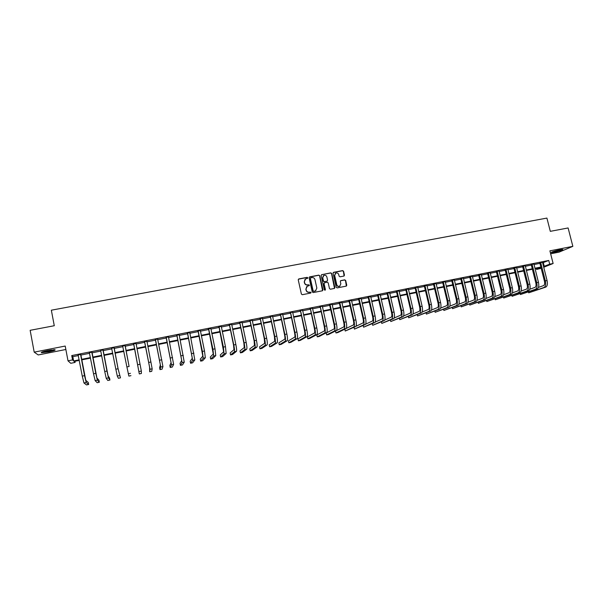 <?xml version="1.0" encoding="UTF-8"?>
<svg xmlns="http://www.w3.org/2000/svg" width="603" height="603" viewBox="0 0 603 603"><rect width="100%" height="100%" fill="white"/><g stroke="black" fill="none" stroke-linecap="round" stroke-linejoin="round"><path stroke-width="0.9" d="M307.786 277.795L307.123 277.35L298.854 278.925L298.244 279.86L301.387 294.06L302.344 294.694L310.62 293.081L311.042 292.425L309.309 292.184C307.764 292.327 306.746 291.648 306.256 290.149L305.992 288.965L307.342 286.154L309.12 285.716L309.414 285.106L307.681 284.865C306.136 285 305.118 284.322 304.628 282.822L304.372 281.646L305.683 278.857L307.5 278.405L307.786 277.795M307.538 278.382L306.965 277.493L298.395 279.197M310.771 293.028L310.213 292.108L309.309 292.184M309.151 285.701L308.585 284.797L307.681 284.865M559.885 249.8C554.202 251.082 551.323 252.009 551.248 252.589L554.202 252.227C559.84 250.961 562.712 250.034 562.825 249.446L559.885 249.8M47.494 350.599C42.466 351.662 40.499 352.363 41.577 352.702L48.994 351.813C53.976 350.758 55.936 350.057 54.881 349.717L47.494 350.599M343.891 276.068L344.471 275.149L343.582 271.229L342.647 270.596L333.647 272.307L333.06 273.227L336.233 287.269L337.175 287.902L346.333 286.101L346.763 285.219L345.685 280.47L344.743 279.837L340.733 280.636L340.311 281.511L340.846 283.87L339.7 286.221C338.275 286.621 337.296 286.101 336.76 284.661L334.673 275.42L335.765 273.099C337.213 272.669 338.208 273.182 338.758 274.636L339.105 276.174L340.039 276.807L343.891 276.068M542.572 262.84L548.745 260.458L549.687 264.189L553.124 263.503L543.695 267.265M74.923 361.257L75.141 362.411L70.755 363.292L68.011 360.828L65.207 346.054L34.198 352.144L30.15 330.316L54.278 325.726L51.345 310.198L546.913 218.082L550.305 231.341L568.109 227.957L572.85 246.341L549.898 250.848L553.124 263.503M68.011 360.828L72.564 359.916L73.634 360.948L79.166 359.84M548.745 260.458L71.742 355.566L72.564 359.916M319.771 275.759L318.829 275.126L309.701 276.86L309.105 277.795L312.256 291.942L313.206 292.576L322.341 290.797L322.937 289.862L319.771 275.759L318.655 275.269L309.256 277.124M334.499 288.392L331.537 273.634L330.595 273.001L321.542 274.719L330.776 272.85L331.718 273.483L334.891 287.533L334.461 288.415L330.429 289.221L329.479 288.588L328.198 282.875L327.248 282.242L324.67 282.739L324.082 283.666L325.416 289.621L325.115 290.239L325.416 289.621M321.716 274.576L321.12 275.503L324.339 289.832L325.115 290.239M550.652 253.795L559.109 252.129L572.85 246.341M34.198 352.144L38.223 354.948L65.863 349.491M71.742 355.566L72.82 356.667L78.345 355.566M80.719 355.092L89.591 353.32M91.92 352.853L100.761 351.089M103.045 350.629L111.864 348.873M114.11 348.421L122.899 346.665M125.1 346.228L133.843 344.479M136.052 344.042L144.72 342.308M146.936 341.863L155.529 340.145M157.76 339.7L166.27 338.004M168.516 337.552L176.943 335.871M179.204 335.419L187.556 333.753M189.832 333.293L198.108 331.642M200.4 331.183L208.593 329.547M210.899 329.087L219.017 327.467M221.331 327.007L229.381 325.394M231.71 324.934L239.685 323.336M242.022 322.869L249.921 321.293M252.273 320.826L260.104 319.258M262.463 318.791L270.227 317.238M272.601 316.763L280.282 315.226M282.671 314.751L290.284 313.228M292.689 312.753L300.234 311.246M302.646 310.764L310.115 309.271M312.542 308.789L319.944 307.304M322.379 306.821L329.72 305.352M332.163 304.862L339.436 303.415M341.893 302.925L349.099 301.485M351.564 300.987L358.702 299.563M361.182 299.073L368.252 297.656M370.739 297.158L377.749 295.756M380.252 295.259L387.194 293.872M389.704 293.375L396.586 291.995M399.103 291.498L405.925 290.133M408.45 289.628L415.203 288.279M417.743 287.774L424.437 286.433M426.984 285.928L433.617 284.601M436.173 284.088L442.753 282.777M445.315 282.264L451.828 280.96M454.398 280.448L460.858 279.159M463.436 278.646L469.835 277.365M472.428 276.845L478.767 275.579M481.367 275.066L487.646 273.807M490.254 273.287L496.48 272.043M499.096 271.523L505.261 270.287M507.884 269.767L513.997 268.546M516.628 268.018L522.688 266.812M525.326 266.285L531.326 265.086M533.972 264.551L539.919 263.368M80.704 354.421L78.209 354.918M91.897 352.182L89.448 352.672M103.03 349.966L100.595 350.449M114.088 347.758L111.668 348.24M125.077 345.564L122.68 346.047M136.007 343.386L133.617 343.861M146.861 341.215L144.486 341.69M157.654 339.067L155.295 339.534M168.403 336.919L166.036 337.394M179.099 334.786L176.717 335.26M189.719 332.668L187.329 333.142M200.286 330.557L197.882 331.039M210.786 328.462L208.367 328.944M221.218 326.381L218.791 326.864M231.597 324.308L229.155 324.798M241.909 322.251L239.451 322.741M252.16 320.201L249.695 320.698M262.35 318.173L259.878 318.663M272.481 316.145L269.993 316.643M282.558 314.14L280.056 314.638M292.568 312.143L290.058 312.64M302.525 310.153L300 310.658M312.422 308.178L309.889 308.683M322.258 306.211L319.718 306.723M332.042 304.259L329.494 304.771M341.773 302.322L339.21 302.834M351.443 300.392L348.873 300.905M361.061 298.47L358.476 298.99M370.619 296.563L368.026 297.083M380.124 294.663L377.523 295.184M389.583 292.779L386.968 293.299M398.982 290.902L396.359 291.43M408.329 289.041L405.698 289.561M417.615 287.186L414.985 287.714M426.864 285.34L424.21 285.867M436.052 283.508L433.391 284.036M445.187 281.684L442.527 282.212M454.278 279.867L451.602 280.403M463.315 278.066L460.632 278.601M472.3 276.272L469.609 276.807M481.239 274.486L478.541 275.028M490.126 272.714L487.42 273.257M498.967 270.951L496.254 271.493M507.756 269.194L505.035 269.737M516.5 267.453L513.771 267.996M525.198 265.719L522.462 266.262M533.843 263.993L531.1 264.536M542.444 262.275L539.7 262.825M541.162 268.282L536.564 269.458L541.012 267.672M536.316 268.463L536.564 269.458M543.507 266.518L549.687 264.189M81.533 359.358L90.405 357.579M92.741 357.112L101.583 355.333M103.867 354.873L112.693 353.102M114.932 352.649L123.728 350.878M125.929 350.441L134.68 348.677M136.889 348.24L145.557 346.491M147.773 346.047L156.365 344.321M158.604 343.876L167.114 342.165M169.36 341.713L177.795 340.017M180.056 339.564L188.407 337.884M190.684 337.424L198.96 335.765M201.251 335.298L209.452 333.655M211.751 333.188L219.876 331.56M222.19 331.092L230.24 329.472M232.57 329.004L240.544 327.406M242.888 326.932L250.788 325.349M253.139 324.874L260.971 323.298M263.338 322.824L271.094 321.263M273.476 320.788L281.156 319.243M283.546 318.761L291.166 317.231M293.563 316.748L301.108 315.233M303.52 314.751L310.997 313.243M313.424 312.761L320.834 311.269M323.268 310.779L330.61 309.301M333.052 308.811L340.326 307.349M342.783 306.859L349.989 305.412M352.454 304.914L359.599 303.482M362.079 302.977L369.149 301.56M371.636 301.055L378.654 299.653M381.149 299.148L388.098 297.754M390.601 297.249L397.49 295.862M400.008 295.357L406.829 293.985M409.354 293.48L416.115 292.123M418.648 291.611L425.349 290.262M427.896 289.757L434.529 288.422M437.085 287.91L443.665 286.583M446.228 286.071L452.747 284.759M455.318 284.239L461.777 282.943M464.355 282.423L470.755 281.141M473.347 280.621L479.687 279.347M482.287 278.82L488.566 277.561M491.174 277.033L497.4 275.782M500.015 275.262L506.188 274.018M508.811 273.491L514.924 272.262M517.555 271.734L523.615 270.513M526.253 269.986L532.261 268.78M534.906 268.245L540.853 267.054M79.272 360.383L74.116 361.423L75.141 362.411M540.974 267.528L535.027 268.719M532.374 269.255L526.374 270.461M523.736 270.996L517.675 272.209M515.045 272.744L508.932 273.973M506.309 274.501L500.136 275.737M497.52 276.264L491.294 277.516M488.686 278.043L482.408 279.302M479.807 279.83L473.468 281.104M470.875 281.624L464.476 282.913M461.89 283.433L455.438 284.729M452.861 285.249L446.348 286.561M443.778 287.073L437.205 288.4M434.65 288.912L428.009 290.247M425.469 290.759L418.768 292.101M416.228 292.613L409.475 293.978M406.942 294.483L400.121 295.854M397.603 296.359L390.721 297.746M388.211 298.251L381.262 299.646M378.767 300.151L371.757 301.56M369.27 302.058L362.192 303.482M359.712 303.98L352.574 305.42M350.102 305.917L342.896 307.364M340.439 307.854L333.165 309.324M330.723 309.814L323.381 311.291M320.947 311.781L313.537 313.266M311.118 313.756L303.633 315.263M301.221 315.746L293.676 317.261M291.279 317.743L283.659 319.281M281.269 319.756L273.581 321.301M271.207 321.783L263.451 323.344M261.084 323.819L253.252 325.394M250.901 325.869L243.001 327.459M240.657 327.926L232.683 329.532M230.354 329.999L222.303 331.62M219.989 332.087L211.864 333.715M209.558 334.183L201.357 335.833M199.073 336.293L190.797 337.959M188.52 338.411L180.161 340.092M177.9 340.552L169.466 342.248M167.219 342.7L158.71 344.411M156.478 344.856L147.886 346.589M145.662 347.034L136.994 348.775M134.786 349.22L126.035 350.976M123.834 351.421L115.037 353.192M112.799 353.644L103.972 355.416M101.688 355.876L92.839 357.654M90.51 358.122L81.639 359.908M72.82 356.667L73.634 360.948M543.333 262.682L544.268 266.368M305.028 279.317L304.372 281.646M307.522 285C305.977 285.136 304.967 284.458 304.477 282.965L304.214 281.782M306.716 286.583L305.992 288.965M309.151 292.319C307.605 292.455 306.588 291.777 306.098 290.277L305.834 289.101M322.56 290.714L319.605 275.903M310.801 277.795L310.379 278.45L313.145 290.865L313.816 291.309L315.482 290.917L316.854 288.091L314.962 279.619C314.472 278.126 313.462 277.448 311.924 277.584L310.801 277.795M310.47 277.998L310.379 278.45M315.897 290.676L313.65 291.437L312.98 290.993L310.221 278.594M324.263 282.965L323.909 283.802L325.243 289.757M326.864 276.95C326.313 275.488 325.303 274.976 323.849 275.42L322.748 277.742L323.479 281.006L324.429 281.639L327.18 281.088L327.595 280.214L326.864 276.95M323.336 275.767L322.748 277.742M327.233 281.058L324.256 281.782L323.306 281.149L322.575 277.885M335.283 273.423L334.673 275.42M339.964 286.078L339.512 286.357C338.087 286.757 337.107 286.237 336.572 284.797L334.484 275.563M346.356 286.086L345.489 280.614L344.554 279.98L340.507 280.794M344.094 276.001L343.386 271.373L342.451 270.747L333.233 272.541M78.073 354.722L82.272 376.114L84.533 375.654L80.546 354.232M80.749 354.187L85.799 380.357L88.257 382.415L88.656 384.473L86.206 382.513L84.533 375.654M88.656 384.473L86.508 384.918L83.968 382.973L82.272 376.114M89.319 352.484L93.533 373.8L95.771 373.34L91.769 351.994M91.95 351.956L96.955 378.043L98.93 380.199L99.322 382.249L97.369 380.192L95.771 373.34M99.322 382.249L97.196 382.694L95.146 380.651L93.533 373.8M100.656 350.539L104.718 371.501L106.95 371.041L102.925 349.77M103.075 349.74L108.05 375.752L109.535 377.991L109.934 380.041L108.465 377.885L106.95 371.041M109.934 380.041L107.816 380.485L106.249 378.345L104.718 371.501M111.593 348.037L115.836 369.217L118.052 368.757L114.012 347.554M114.133 347.532L118.12 368.908L120.479 377.847L118.052 368.757M120.479 377.847L118.376 378.285L117.291 376.053L115.836 369.217M122.628 345.836L126.894 366.941L129.095 366.488L125.032 345.353M122.816 346.25L122.545 345.851M125.123 345.338L129.095 366.488M130.964 375.661L128.869 376.099L126.894 366.941M53.803 349.71L53.69 349.755C49.959 350.954 46.235 351.647 42.504 351.828M44.735 351.202L51.511 349.936M41.939 352.031C46.205 351.753 50.358 350.976 54.391 349.695M561.431 249.536L552.454 251.798M555.604 250.818L558.174 250.17M551.971 251.979L561.936 249.469M133.595 343.65L139.308 373.92L133.745 343.876M139.308 373.92L141.388 373.491L141.343 371.064L135.984 343.167M133.768 344.087L133.489 343.672M136.052 343.16L135.961 343.589M144.494 341.471L149.589 367.152L149.68 371.765L150.011 369.262L144.645 341.705M149.68 371.765L151.752 371.335L152.167 368.817L146.876 340.996M144.645 341.916L144.358 341.502M155.333 339.316L160.36 364.921L159.591 367.596L159.999 369.616L160.782 367.023L155.484 339.542M159.999 369.616L162.049 369.187L162.931 366.579L157.647 339.12M155.446 339.76L155.167 339.346M166.096 337.16L171.064 362.704L169.842 365.471L170.25 367.476L171.493 364.807L166.247 337.394M170.25 367.476L172.292 367.054L173.626 364.363L168.448 336.693M166.187 337.62L165.915 337.198M176.8 335.027L181.707 360.504L180.041 363.353L180.448 365.35L182.136 362.591L176.95 335.253M180.448 365.35L182.483 364.928L184.254 362.154L179.136 334.559M176.867 335.487L176.589 335.072M187.443 332.909L192.289 358.31L190.179 361.242L190.586 363.24L192.719 360.398L187.593 333.127M190.586 363.24L192.606 362.818L194.822 359.961L189.764 332.441M187.48 333.369L187.201 332.954M198.018 330.798L202.804 356.139L200.256 359.154L200.663 361.144L203.234 358.212L202.389 351.421L198.168 331.017M200.663 361.144L202.676 360.722L205.329 357.775L204.5 350.984L200.324 330.338M198.033 331.258L197.754 330.851M208.532 328.695L213.258 353.969L210.274 357.066L210.688 359.056L213.688 356.041L212.919 349.25L208.683 328.921M210.688 359.056L212.686 358.642L215.768 355.612L215.015 348.82L210.824 328.243M208.517 329.17L208.239 328.756M218.979 326.615L223.645 351.82L220.238 355.001L220.653 356.976L224.082 353.886L223.381 347.102L219.13 326.834M220.653 356.976L222.643 356.569L226.148 353.456L225.462 346.672L221.256 326.163M218.942 327.082L218.663 326.675M229.366 324.542L233.557 345.165L233.979 349.68L230.15 352.943L230.565 354.918L234.409 351.737C234.748 351.029 234.537 348.768 233.783 344.961L229.517 324.761M230.565 354.918L232.539 354.504L236.466 351.315C236.813 350.599 236.61 348.338 235.856 344.539L231.635 324.09M229.298 325.017L229.027 324.61M239.693 322.484L243.868 343.047L244.245 347.554L240.002 350.893L240.416 352.861L244.682 349.612C245.059 348.888 244.871 346.635 244.117 342.836L239.843 322.703M240.416 352.861L242.376 352.454L246.725 349.182C247.117 348.459 246.929 346.205 246.182 342.414L241.946 322.032M239.602 322.959L239.331 322.552M249.959 320.434L254.127 340.936L254.451 345.444L249.793 348.866L250.215 350.825L254.888 347.486C255.31 346.763 255.152 344.509 254.398 340.725L250.109 320.653M250.215 350.825L252.167 350.418L256.923 347.064C257.353 346.341 257.195 344.079 256.448 340.303L252.197 319.989M249.846 320.917L249.567 320.51M260.164 318.399L264.318 338.841L264.604 343.341L259.531 346.838L259.953 348.79L265.041 345.383C265.508 344.645 265.365 342.391 264.619 338.622L260.308 318.618M259.953 348.79L261.898 348.391L267.061 344.961C267.536 344.223 267.4 341.976 266.654 338.2L262.388 317.954M260.021 318.881L259.75 318.482M270.302 316.371L274.448 336.753L274.689 341.253L269.217 344.826L269.639 346.778L275.126 343.288C275.639 342.549 275.518 340.296 274.772 336.534L270.453 316.598M269.639 346.778L271.569 346.371L277.139 342.873C277.659 342.127 277.546 339.873 276.8 336.12L272.518 315.934M270.144 316.861L269.873 316.462M280.387 314.359L284.526 334.68C285.023 337.175 285.083 338.675 284.722 339.18L278.85 342.828L279.272 344.765L285.159 341.208C285.709 340.454 285.611 338.208 284.872 334.454L280.538 314.585M279.272 344.765L281.194 344.366L287.156 340.793C287.721 340.039 287.623 337.793 286.885 334.047L282.588 313.922M280.207 314.856L279.935 314.457M290.42 312.362L294.543 332.622C295.033 335.11 295.086 336.61 294.694 337.115L288.43 340.838L288.852 342.775L295.131 339.135C295.726 338.381 295.651 336.135 294.912 332.396L290.563 312.58M288.852 342.775L290.759 342.376L297.121 338.72C297.724 337.966 297.648 335.72 296.91 331.982L292.606 311.924M290.209 312.859L289.937 312.46M300.384 310.372L304.5 330.572C304.99 333.052 305.028 334.552 304.605 335.064L297.957 338.856L298.379 340.793L305.05 337.077C305.683 336.316 305.631 334.07 304.892 330.338L300.528 310.59M298.379 340.793L300.279 340.394L307.025 336.662C307.666 335.901 307.62 333.655 306.874 329.931L302.555 309.942M300.151 310.877L299.879 310.477M310.296 308.397L314.397 328.537C314.887 331.009 314.909 332.502 314.457 333.022L307.424 336.889L307.854 338.818L314.909 335.027C315.58 334.258 315.55 332.019 314.811 328.303L310.439 308.615M307.854 338.818L309.738 338.426L316.869 334.62C317.555 333.851 317.525 331.612 316.786 327.896L312.46 307.967M310.032 308.902L309.769 308.502M320.148 306.43L324.241 326.517C324.731 328.982 324.738 330.474 324.263 330.994L316.846 334.936L317.268 336.851L324.708 332.992C325.424 332.215 325.409 329.977 324.678 326.276L320.291 306.648M317.268 336.851L319.153 336.466L326.66 332.592C327.384 331.816 327.376 329.57 326.638 325.869L322.296 306M319.869 306.935L319.598 306.543M329.939 304.477L329.637 304.99L334.024 324.504C334.507 326.962 334.507 328.454 334.002 328.982L326.215 332.992L326.638 334.906L334.454 330.972C335.208 330.188 335.215 327.949 334.484 324.256L330.09 304.696M326.638 334.906L328.507 334.514L336.391 330.565C337.152 329.788 337.167 327.55 336.436 323.856L332.08 304.048M329.637 304.99L329.374 304.59M339.677 302.533L339.353 303.045L343.748 322.499C344.238 324.949 344.215 326.442 343.687 326.977L335.532 331.055L335.954 332.962L344.14 328.959C344.931 328.175 344.961 325.937 344.23 322.251L339.828 302.751M335.954 332.962L337.816 332.577L346.069 328.56C346.868 327.768 346.906 325.537 346.175 321.851L341.803 302.111M339.353 303.045L339.09 302.653M349.363 300.603L349.016 301.116L353.426 320.51C353.908 322.959 353.878 324.444 353.32 324.979L346.235 328.424M344.803 329.178L345.225 331.032L353.773 326.962C354.602 326.163 354.654 323.932 353.923 320.261L349.506 300.814M345.225 331.032L355.695 326.562C356.531 325.763 356.592 323.532 355.86 319.861L351.474 300.181M349.016 301.116L348.753 300.724M358.989 298.681L358.619 299.201L363.036 318.535C363.526 320.969 363.481 322.454 362.9 322.997L355.981 326.283M354.036 327.346L354.436 329.11L363.353 324.972C364.22 324.173 364.295 321.942 363.564 318.278L359.132 298.892M354.436 329.11L365.26 324.572C366.142 323.773 366.217 321.542 365.486 317.879L361.091 298.259M358.619 299.201L358.355 298.809M368.561 296.774L368.169 297.294L372.601 316.567C373.084 318.995 373.023 320.479 372.42 321.022L365.629 324.173M363.217 325.522L363.601 327.203L372.873 322.997C373.785 322.19 373.875 319.959 373.151 316.304L368.704 296.985M363.601 327.203L374.772 322.597C375.692 321.791 375.782 319.56 375.058 315.912L370.649 296.352M368.169 297.294L367.905 296.902M378.081 294.875L377.666 295.395L382.106 314.615C382.588 317.035 382.521 318.52 381.887 319.062L375.209 322.092M372.345 323.698L372.714 325.303L382.34 321.03C383.289 320.216 383.402 317.985 382.679 314.344L378.224 295.086M372.714 325.303L384.232 320.638C385.181 319.824 385.302 317.593 384.578 313.952L380.161 294.46M377.666 295.395L377.403 295.01M387.548 292.983L387.111 293.51L391.566 312.671C392.048 315.083 391.958 316.567 391.302 317.118L384.722 320.042M381.428 321.874L381.782 323.419L391.762 319.07C392.741 318.256 392.877 316.032 392.154 312.399L387.691 293.194M381.782 323.419L393.638 318.686C394.626 317.864 394.761 315.64 394.038 312.007L389.613 292.576M387.111 293.51L386.847 293.126M396.955 291.106L396.503 291.641L400.965 310.733C401.44 313.145 401.342 314.623 400.663 315.181L394.189 318M390.458 320.065L390.797 321.542L401.123 317.133C402.141 316.304 402.291 314.08 401.568 310.462L397.098 291.317M390.797 321.542L402.985 316.741C404.018 315.919 404.168 313.696 403.452 310.078L399.005 290.699M396.503 291.641L396.239 291.249M406.309 289.244L405.842 289.772L410.311 308.811C410.786 311.216 410.681 312.693 409.972 313.251L403.588 315.98M399.435 318.256L399.766 319.673L410.432 315.196C411.487 314.367 411.661 312.143 410.937 308.532L406.452 289.455M399.766 319.673L412.286 314.811C413.349 313.982 413.522 311.759 412.806 308.148L408.352 288.837M405.842 289.772L405.578 289.387M415.618 287.382L415.12 287.917L419.605 306.904C420.08 309.294 419.959 310.771 419.228 311.336L412.942 313.982M408.367 316.447L408.683 317.811L419.688 313.274C420.781 312.437 420.969 310.221 420.253 306.618L415.761 287.593M408.683 317.811L421.535 312.889C422.635 312.053 422.824 309.836 422.108 306.234L417.645 286.983M415.12 287.917L414.864 287.533M424.866 285.536L424.354 286.078L428.846 304.997C429.321 307.387 429.185 308.864 428.439 309.429L422.236 311.992M417.246 314.653L417.555 315.964L428.891 311.367C430.022 310.522 430.233 308.306 429.517 304.711L425.009 285.747M417.555 315.964L430.73 310.982C431.869 310.138 432.08 307.922 431.364 304.334L426.886 285.136M424.354 286.078L424.097 285.694M434.07 283.704L433.534 284.247L438.034 303.113C438.509 305.487 438.366 306.965 437.59 307.538L431.477 310.025M426.08 312.867L426.381 314.125L438.049 309.46C439.21 308.615 439.436 306.399 438.728 302.819L434.213 283.915M426.381 314.125L439.873 309.083C441.049 308.239 441.275 306.023 440.559 302.442L436.075 283.304M433.534 284.247L433.278 283.862M443.22 281.88L442.662 282.423L447.177 301.229C447.652 303.603 447.486 305.08 446.695 305.653L440.665 308.065M434.869 311.08L435.155 312.301L447.155 307.575C448.353 306.716 448.594 304.507 447.886 300.935L443.363 282.083M435.155 312.301L448.971 307.198C450.177 306.339 450.418 304.131 449.71 300.565L445.218 281.48M442.662 282.423L442.406 282.038M452.318 280.063L451.745 280.614L456.267 299.359C456.735 301.726 456.561 303.203 455.747 303.776L449.8 306.128M443.604 309.301L443.891 310.477L456.207 305.691C457.443 304.832 457.7 302.623 456.991 299.065L452.461 280.274M443.891 310.477L458.009 305.322C459.252 304.462 459.516 302.246 458.808 298.689L454.3 279.664M451.745 280.614L451.489 280.229M461.363 278.254L460.775 278.805L465.305 297.505C465.772 299.864 465.591 301.334 464.747 301.915L458.891 304.198M452.295 307.53L452.574 308.668L465.207 303.822C466.473 302.962 466.76 300.754 466.051 297.204L461.506 278.465M452.574 308.668L467.008 303.452C468.275 302.585 468.561 300.377 467.853 296.834L463.338 277.862M460.775 278.805L460.519 278.428M470.363 276.46L469.752 277.018L474.29 295.651C474.765 298.01 474.561 299.48 473.702 300.06L467.928 302.284M460.941 305.774L461.212 306.874L474.162 301.967C475.465 301.093 475.759 298.892 475.051 295.349L470.506 276.671M461.212 306.874L475.948 301.598C477.252 300.724 477.553 298.523 476.852 294.98L472.33 276.068M469.752 277.018L469.496 276.634M479.31 274.674L478.684 275.232L483.229 293.819C483.696 296.163 483.493 297.633 482.604 298.221L476.913 300.384M469.541 304.018L469.805 305.08L483.071 300.113C484.405 299.239 484.714 297.038 484.013 293.51L479.453 274.885M469.805 305.08L484.842 299.751C486.184 298.869 486.5 296.668 485.799 293.141L481.262 274.29M478.684 275.232L478.428 274.855M488.211 272.903L487.563 273.461L492.116 291.988C492.583 294.332 492.365 295.794 491.46 296.382L485.845 298.493M478.096 302.269L478.345 303.301L491.927 298.281C493.292 297.4 493.623 295.199 492.915 291.679L488.347 273.106M478.345 303.301L493.691 297.912C495.063 297.03 495.395 294.829 494.694 291.309L490.149 272.518M487.563 273.461L487.307 273.084M497.06 271.139L496.39 271.697L500.957 290.171C501.425 292.5 501.191 293.97 500.264 294.566L494.731 296.623M486.606 300.528L486.847 301.53L500.731 296.45C502.126 295.568 502.48 293.367 501.779 289.855L497.196 271.342M486.847 301.53L502.487 296.088C503.889 295.199 504.244 293.005 503.543 289.493L498.99 270.755M496.39 271.697L496.141 271.32M505.857 269.383L505.178 269.94L509.746 288.362C510.213 290.691 509.972 292.154 509.022 292.749L503.573 294.754M495.063 298.794L495.304 299.774L509.49 294.633C510.922 293.744 511.284 291.543 510.583 288.046L506 269.586M495.304 299.774L511.238 294.272C512.671 293.375 513.04 291.181 512.339 287.684L507.779 268.998M514.615 267.634L513.914 268.199L518.497 286.561C518.957 288.882 518.708 290.344 517.736 290.947L512.362 292.907M503.482 297.068L503.716 298.018L518.203 292.824C519.665 291.927 520.042 289.734 519.349 286.244L514.751 267.838M503.716 298.018L519.937 292.463C521.407 291.566 521.791 289.372 521.09 285.882L516.522 267.257M513.914 268.199L513.658 267.822M523.321 265.9L522.597 266.466L527.188 284.774C527.655 287.088 527.391 288.551 526.396 289.154L521.098 291.061M511.857 295.357L512.09 296.277L526.864 291.023C528.356 290.126 528.756 287.933 528.062 284.45L523.457 266.104M512.09 296.277L528.59 290.669C530.09 289.764 530.497 287.571 529.796 284.096L525.221 265.516M522.597 266.466L522.349 266.089M531.974 264.167L531.243 264.74L535.841 282.995C536.301 285.302 536.029 286.764 535.012 287.367L529.796 289.236M520.193 293.646L520.412 294.543L535.479 289.236C537.009 288.332 537.424 286.139 536.723 282.671L532.117 264.37M520.412 294.543L537.198 288.875C538.728 287.97 539.15 285.784 538.456 282.317L533.866 263.79M540.59 262.456L539.836 263.021L544.441 281.224C544.901 283.531 544.615 284.985 543.582 285.596L538.441 287.42M528.477 291.942L528.695 292.817L544.057 287.458C545.609 286.546 546.039 284.36 545.346 280.9L540.725 262.652M528.695 292.817L545.76 287.103C547.32 286.191 547.758 284.005 547.064 280.546L542.466 262.079M83.968 382.973L86.206 382.513M95.146 380.651L97.369 380.192M106.249 378.345L108.465 377.885M117.291 376.053L119.492 375.601M128.266 373.777L130.452 373.325M137.876 364.687L140.062 364.235M139.172 371.516L141.343 371.064M148.79 362.441L150.969 361.988M150.011 369.262L152.167 368.817M159.644 360.21L161.8 359.765M160.782 367.023L162.931 366.579M170.423 357.994L172.571 357.549M171.493 364.807L173.626 364.363M181.141 355.785L183.282 355.348M182.136 362.591L184.254 362.154M191.799 353.592L193.925 353.162M192.719 360.398L194.822 359.961M202.389 351.421L204.5 350.984M203.234 358.212L205.329 357.775M212.919 349.25L215.015 348.82M213.688 356.041L215.768 355.612M223.381 347.102L225.462 346.672M224.082 353.886L226.148 353.456M233.783 344.961L235.856 344.539M234.409 351.737L236.466 351.315M244.117 342.836L246.182 342.414M244.682 349.612L246.725 349.182M254.398 340.725L256.448 340.303M254.888 347.486L256.923 347.064M264.619 338.622L266.654 338.2M265.041 345.383L267.061 344.961M274.772 336.534L276.8 336.12M275.126 343.288L277.139 342.873M284.872 334.454L286.885 334.047M285.159 341.208L287.156 340.793M294.912 332.396L296.91 331.982M295.131 339.135L297.121 338.72M304.892 330.338L306.874 329.931M305.05 337.077L307.025 336.662M314.811 328.303L316.786 327.896M314.909 335.027L316.869 334.62M324.678 326.276L326.638 325.869M324.708 332.992L326.66 332.592M334.484 324.256L336.436 323.856M334.454 330.972L336.391 330.565M344.23 322.251L346.175 321.851M344.14 328.959L346.069 328.56M353.923 320.261L355.86 319.861M353.773 326.962L355.695 326.562M363.564 318.278L365.486 317.879M363.353 324.972L365.26 324.572M373.151 316.304L375.058 315.912M372.873 322.997L374.772 322.597M382.679 314.344L384.578 313.952M382.34 321.03L384.232 320.638M392.154 312.399L394.038 312.007M391.762 319.07L393.638 318.686M401.568 310.462L403.452 310.078M401.123 317.133L402.985 316.741M410.937 308.532L412.806 308.148M410.432 315.196L412.286 314.811M420.253 306.618L422.108 306.234M419.688 313.274L421.535 312.889M429.517 304.711L431.364 304.334M428.891 311.367L430.73 310.982M438.728 302.819L440.559 302.442M438.049 309.46L439.873 309.083M447.886 300.935L449.71 300.565M447.155 307.575L448.971 307.198M456.991 299.065L458.808 298.689M456.207 305.691L458.009 305.322M466.051 297.204L467.853 296.834M465.207 303.822L467.008 303.452M475.051 295.349L476.852 294.98M474.162 301.967L475.948 301.598M484.013 293.51L485.799 293.141M483.071 300.113L484.842 299.751M492.915 291.679L494.694 291.309M491.927 298.281L493.691 297.912M501.779 289.855L503.543 289.493M500.731 296.45L502.487 296.088M510.583 288.046L512.339 287.684M509.49 294.633L511.238 294.272M519.349 286.244L521.09 285.882M518.203 292.824L519.937 292.463M528.062 284.45L529.796 284.096M526.864 291.023L528.59 290.669M536.723 282.671L538.456 282.317M535.479 289.236L537.198 288.875M545.346 280.9L547.064 280.546M544.057 287.458L545.76 287.103"/></g></svg>
